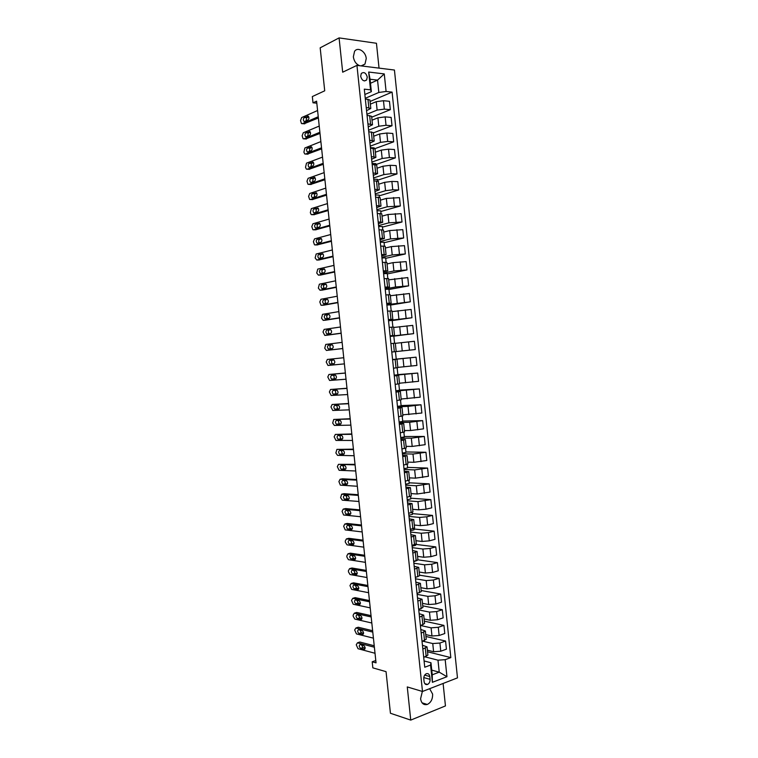 <?xml version="1.0" encoding="UTF-8"?>
<svg xmlns="http://www.w3.org/2000/svg" width="758" height="758" viewBox="0 0 758 758"><rect width="100%" height="100%" fill="white"/><g stroke="black" fill="none" stroke-linecap="round" stroke-linejoin="round"><path stroke-width="1.14" d="M361.585 65.955L364.986 64.07L366.247 58.527C365.773 51.487 357.71 46.475 354.555 51.355L353.342 56.841C354.09 61.37 356.241 64.335 359.775 65.738M422.348 691.438L420.586 698.8C421.429 703.415 423.665 705.3 427.285 704.457C430.97 702.59 432.742 699.122 432.61 694.063L429.644 688.69M360.666 76.321C361.964 80.575 363.954 81.788 366.616 79.969L367.27 77.089C365.972 72.825 363.982 71.622 361.301 73.46L360.666 76.321M379.038 68.125L376.451 43.272L339.082 37.9L320.179 47.82L324.718 90.808L312.334 96.56L312.997 102.813L316.806 103.154M457.481 677.87L394.435 70.039L356.942 65.377L422.49 691.476L457.481 677.87M422.49 691.476L407.273 686.938L410.751 720.1L445.448 705.925L443.108 683.46M410.751 720.1L390.436 713.259L386.049 671.645L372.841 667.855L372.197 661.781L376.034 662.852L316.598 101.165L312.997 102.813M430.08 679.348L429.786 676.534C429.331 674.137 428.156 673.199 426.271 673.729C424.537 674.696 423.713 676.392 423.788 678.798L424.092 681.631C424.537 684.01 425.693 684.938 427.559 684.436C429.312 683.47 430.156 681.774 430.08 679.348L423.798 677.576M445.183 659.678L446.955 676.714L432.382 682.314L430.582 665.069L430.97 662.757L432.231 674.81L439.233 672.166L437.982 660.18L445.183 659.678L450.821 657.603L392.094 92.116L370.075 101.468M370.482 83.266L377.541 80.111L370.065 79.249L371.363 91.671L370.529 89.823L364.304 89.16L424.745 667.23L430.582 665.069M370.529 89.823L368.672 72.038L384.268 73.914L386.087 91.472L392.094 92.116M339.082 37.9L342.682 72.2L356.942 65.377M375.788 660.521L372.197 661.781M431.747 670.138L439.233 672.166L446.955 676.714M430.97 662.757L424.092 660.957M371.363 91.671L364.863 94.504M366.218 107.456L370.804 108.47L366.559 110.696M367.933 123.857L372.5 124.767L368.255 126.88M369.648 140.239L374.206 141.054L369.942 143.054M371.363 156.612L375.902 157.332L371.628 159.208M373.069 172.976L377.607 173.591L373.315 175.344M374.784 189.32L379.303 189.832L375.002 191.471M376.489 205.645L380.999 206.072L376.688 207.588M378.195 221.961L382.686 222.284L378.375 223.686M379.9 238.268L384.382 238.495L380.052 239.774M381.606 254.555L386.068 254.679L381.738 255.853M383.302 270.833L387.764 270.862L383.415 271.914M385.007 287.093L389.451 287.026L385.092 287.964M386.703 303.342L391.137 303.172L386.769 303.996M388.399 319.573L392.824 319.317L388.447 320.018M390.095 335.794L394.511 335.434L390.124 336.021M394.994 351.674L391.791 352.015L394.994 351.674M392.606 359.775L396.993 359.273L392.597 359.69M394.293 375.968L398.68 375.371L394.264 375.665M395.989 392.142L400.357 391.441L395.932 391.63M397.675 408.297L402.034 407.51L397.599 407.577M399.362 424.442L403.711 423.561L399.267 423.514M401.048 440.578L405.388 439.593L400.935 439.432M402.735 456.695L407.055 455.615L402.593 455.34M404.421 472.803L408.733 471.628L404.26 471.239M406.099 488.891L410.4 487.621L405.918 487.119M407.785 504.97L412.068 503.606L407.577 502.99M409.462 521.04L413.735 519.581L409.235 518.842M411.139 537.09L415.403 535.536L410.893 534.684M412.816 553.132L417.071 551.483L412.541 550.516M414.493 569.154L418.738 567.41L414.2 566.33M416.17 585.167L420.396 583.328L415.848 582.135M417.838 601.16L422.054 599.227L417.506 597.929M419.515 617.145L423.713 615.117L419.155 613.705M421.183 633.12L425.371 630.997L420.804 629.472M422.85 649.075L427.029 646.868L422.443 645.219M425.086 656.873L437.982 660.18M427.379 650.184L433.604 651.728L440.777 651.217L446.415 649.18L445.571 641.041L425.949 636.483M422.765 641.173L432.752 643.551L439.924 643.04L445.571 641.041M425.75 634.579L431.965 636.009L439.138 635.488L444.785 633.527L443.942 625.388L424.347 621.172M421.988 616.339L422.85 624.63L420.377 625.454L431.113 627.832L438.285 627.302L443.942 625.388M424.12 618.964L430.326 620.281L437.499 619.75L443.155 617.865L442.312 609.707L422.746 605.85M418.757 609.925L429.473 612.104L436.646 611.554L442.312 609.707M422.49 603.34L428.687 604.543L435.859 603.993L441.526 602.184L440.682 594.026L421.145 590.52M417.127 594.376L427.834 596.356L435.007 595.797L440.682 594.026M420.851 587.696L427.038 588.786L434.22 588.227L439.896 586.493L439.053 578.326L419.544 575.18M415.507 578.809L426.185 580.59L433.368 580.022L439.053 578.326M419.221 572.044L425.399 573.02L432.581 572.451L438.266 570.783L437.413 562.616L417.933 559.821M413.877 563.232L424.546 564.814L431.719 564.236L437.413 562.616M417.582 556.381L423.75 557.244L430.932 556.656L436.636 555.064L435.784 546.888L415.687 544.367M412.248 547.646L422.898 549.029L430.08 548.441L435.784 546.888M415.943 540.7L422.102 541.449L429.284 540.852L434.997 539.336L434.144 531.15L413.982 528.98M410.618 532.05L421.249 533.234L428.431 532.628L434.144 531.15M414.304 525.01L420.453 525.645L427.645 525.029L433.358 523.598L432.505 515.402L412.371 513.602M408.979 516.435L419.6 517.42L426.782 516.804L432.505 515.402M412.665 509.31L418.804 509.831L425.996 509.205L431.719 507.841L430.866 499.636L410.77 498.205M407.349 500.811L417.952 501.597L430.866 499.636M411.026 493.591L417.156 493.998L430.08 492.065L429.227 483.86L409.159 482.799M405.71 485.167L416.294 485.755L429.227 483.86M409.377 477.862L415.507 478.146L428.441 476.28L427.588 468.074L407.548 467.383M404.08 469.515L414.645 469.903L427.588 468.074M407.738 462.124L413.849 462.295L426.801 460.485L425.949 452.27L405.937 451.957M402.441 453.853L412.987 454.042L425.949 452.27M406.089 446.367L412.191 446.424L425.162 444.681L424.3 436.456L404.327 436.513M400.802 438.171L411.338 438.162L424.3 436.456M404.44 430.601L410.542 430.535L423.514 428.857L422.661 420.624L402.706 421.06M399.163 422.481L409.68 422.272L422.661 420.624M402.801 414.816L421.865 413.025L421.012 404.781L401.096 405.587M397.514 406.781L408.022 406.373L421.012 404.781M401.143 399.021L420.216 397.173L419.364 388.93L399.475 390.105M395.875 391.062L419.364 388.93M399.494 383.216L418.568 381.312L417.715 373.059L397.855 374.613M394.226 375.333L417.715 373.059M397.846 367.393L416.919 365.441L416.066 357.179L396.235 359.112M392.587 359.595L416.066 357.179M391.791 352.034L415.27 349.552L391.791 352.034M395.325 343.327L414.408 341.289L415.27 349.552M390.143 336.268L413.622 333.653L393.838 336.135M393.677 327.475L412.759 325.381L413.622 333.653M388.494 320.501L411.964 317.744L392.218 320.596M392.019 311.604L411.101 309.463L411.964 317.744M386.845 304.707L410.305 301.817L390.588 305.048M390.361 295.724L409.443 293.526L410.305 301.817M385.197 288.912L395.572 286.988L408.657 285.88L388.968 289.49M388.702 279.835L407.795 277.58L408.657 285.88M383.539 273.098L393.895 270.976L406.999 269.924L387.338 273.913M387.035 263.936L393.032 262.638L406.127 261.624L406.999 269.924M381.89 257.275L392.227 254.944L405.331 253.958L385.708 258.326M385.377 248.018L391.355 246.606L404.469 245.649L405.331 253.958M380.232 241.432L390.55 238.903L403.673 237.984L384.079 242.731M383.709 232.081L389.688 230.555L402.811 229.665L403.673 237.984M378.574 225.581L388.882 222.843L402.015 221.99L382.449 227.116M382.051 216.134L388.011 214.495L401.143 213.661L402.015 221.99M376.916 209.72L387.205 206.773L400.347 205.977L380.819 211.491M380.383 200.178L386.334 198.416L399.485 197.648L400.347 205.977M375.257 193.84L385.528 190.694L392.748 189.803L398.68 189.964L379.18 195.858M378.716 184.213L384.657 182.327L391.877 181.427L397.817 181.626L398.68 189.964M373.59 177.95L383.851 174.596L391.071 173.696L397.012 173.933L377.55 180.205M377.039 168.229L382.979 166.22L390.199 165.31L396.15 165.585L397.012 173.933M371.932 162.051L382.165 158.488L389.394 157.569L395.344 157.882L375.911 164.543M375.371 152.225L381.293 150.103L388.522 149.184L394.482 149.534L395.344 157.882M370.264 146.133L380.488 142.362L387.708 141.433L393.677 141.831L374.878 148.653M373.703 136.222L379.616 133.977L386.836 133.038L392.815 133.474L393.677 141.831M368.596 130.196L378.801 126.226L386.03 125.288L392.009 125.752L373.353 132.906M372.026 120.19L377.929 117.831L385.159 116.884L391.137 117.395L392.009 125.752M366.929 114.259L377.124 110.081L384.344 109.124L390.342 109.673L371.714 117.187M370.349 104.159L376.243 101.676L383.472 100.71L389.47 101.297L390.342 109.673M365.261 98.303L378.829 92.457L377.541 80.111L384.268 73.914M423.722 657.375L427.891 655.111L427.029 646.868M450.821 657.603L427.55 651.785M422.054 641.42L426.233 639.25L425.371 630.997M422.85 624.63L424.575 623.379L423.713 615.117M418.71 609.479L422.917 607.499L422.054 599.227M417.042 593.486L421.259 591.6L420.396 583.328M415.365 577.482L419.6 575.692L418.738 567.41M417.26 560.389L413.716 561.706M413.688 561.46L417.933 559.764L417.071 551.483M415.592 544.415L415.687 545.277L412.096 546.234M412.011 545.428L416.275 543.827L415.403 535.536M413.925 528.421L414.067 529.833L410.476 530.742M410.334 529.387L414.607 527.881L413.735 519.581M412.248 512.417L412.456 514.379L408.856 515.241M408.657 513.327L412.939 511.915L412.068 503.606M410.58 496.395L410.845 498.916L407.236 499.73M406.98 497.257L411.272 495.94L410.4 487.621M408.903 480.364L409.225 483.433L405.615 484.201M405.293 481.169L409.595 479.947L408.733 471.628M407.226 464.313L407.605 467.942L403.986 468.662M403.616 465.071L407.927 463.943L407.055 455.615M405.549 448.262L405.985 452.431L402.365 453.113M401.93 448.963L406.25 447.931L405.388 439.593M403.872 432.183L404.365 436.921L400.736 437.555M400.243 432.837L404.582 431.899L403.711 423.561M402.195 416.104L402.744 421.391L399.106 421.979M398.556 416.701L402.905 415.858L402.034 407.51M400.508 399.997L401.115 405.843L397.476 406.383M396.86 400.546L401.228 399.798L400.357 391.441M398.822 383.889L399.494 390.285L395.847 390.787M395.174 384.382L399.551 383.728L398.68 375.371M397.145 367.763L397.865 374.717L394.217 375.172M393.487 368.199L397.874 367.649L396.993 359.273M395.458 351.655L396.245 359.14L392.578 359.548M394.577 343.222L393.828 336.059L390.162 336.391M390.91 343.582L395.316 343.175L396.188 351.551M392.89 327.068L392.199 320.445L388.522 320.738M389.214 327.361L393.629 327.058L394.511 335.434M391.204 310.894L390.569 304.82L386.883 305.067M387.518 311.14L391.943 310.922L392.824 319.317M389.508 294.701L388.93 289.186L385.244 289.376M385.822 294.89L390.256 294.777L391.137 303.172M387.821 278.499L387.3 273.534L383.605 273.685M384.116 278.641L388.57 278.622L389.451 287.026M386.125 262.287L385.661 257.872L381.956 257.976M382.42 262.372L386.883 262.448L387.764 270.862M384.429 246.056L384.022 242.19L380.317 242.247M380.715 246.085L385.197 246.265L386.068 254.679M382.733 229.816L382.383 226.509L378.668 226.519M379.009 229.788L383.501 230.062L384.382 238.495M381.037 213.557L380.743 210.809L377.02 210.771M377.304 213.481L381.805 213.851L382.686 222.284M379.332 197.288L379.104 195.09L375.371 195.005M375.598 197.156L380.109 197.63L380.999 206.072M377.636 181.01L377.465 179.362L373.722 179.239M373.893 180.821L378.413 181.389L379.303 189.832M375.93 164.713L375.816 163.624L372.074 163.444M372.178 164.467L376.717 165.14L377.607 173.591M374.225 148.407L374.168 147.876L370.425 147.649M370.473 148.104L375.021 148.871L375.902 157.332M368.758 131.721L373.324 132.593L374.206 141.054M367.043 115.33L371.619 116.296L372.5 124.767M386.087 91.472L378.829 92.457M365.328 98.919L369.913 99.99L370.804 108.47M432.231 674.81L432.382 682.314M368.672 72.038L370.065 79.249M375.021 653.273L358.032 648.715L356.251 644.793L357.463 642.812L374.386 647.218M374.225 645.769L359.813 642.026L357.463 642.812M360.619 648.365L360.571 648.355C358.96 646.659 358.847 645.39 360.211 644.565L363.802 645.513C365.422 647.228 365.546 648.488 364.162 649.312L360.619 648.365L362.968 647.578L361.575 644.925M365.157 648.156L362.968 647.578M373.419 638.151L356.44 633.896L354.678 630.012L355.89 628.003L372.784 632.096M372.633 630.713L358.24 627.245L355.89 628.003M359.036 633.508L358.97 633.489C357.388 631.802 357.274 630.542 358.629 629.709L362.248 630.59C363.84 632.295 363.954 633.565 362.58 634.389L359.036 633.508L361.395 632.75L360.012 630.04M363.575 633.29L361.395 632.75M371.818 623.01L354.829 619.078L353.237 616.406L353.114 615.221L354.308 613.175L371.183 616.955M371.041 615.648L356.677 612.455L354.308 613.175M357.454 618.642L357.369 618.623C355.805 616.946 355.701 615.676 357.056 614.842L360.685 615.657C362.258 617.353 362.362 618.623 360.988 619.457L357.454 618.642L359.823 617.912L358.449 615.155M361.983 618.405L359.823 617.912M370.217 607.869L353.228 604.24L351.532 600.421L352.735 598.346L369.572 601.805M369.449 600.573L355.104 597.645L352.735 598.346M355.881 603.766L355.767 603.738C354.223 602.07 354.128 600.81 355.474 599.957L359.121 600.715C360.675 602.402 360.77 603.671 359.406 604.514L355.881 603.766L358.25 603.055L356.876 600.251M360.382 603.51L358.25 603.055M368.615 592.709L351.627 589.392L349.959 585.602L351.162 583.499L367.971 586.635M367.848 585.479L353.531 582.836L351.162 583.499M354.299 588.881L354.166 588.843C352.641 587.185 352.555 585.925 353.891 585.062L357.558 585.763C359.084 587.441 359.178 588.701 357.823 589.553L354.299 588.881L356.667 588.199L355.312 585.328M358.78 588.596L356.667 588.199M367.005 577.53L350.025 574.536L348.509 571.968L348.386 570.774L349.58 568.652L366.37 571.466M366.247 570.386L351.949 568.007L349.58 568.652M352.716 573.977L352.555 573.929C351.058 572.281 350.973 571.03 352.309 570.158L355.985 570.802C357.501 572.461 357.577 573.73 356.232 574.583L352.716 573.977L355.095 573.323L353.749 570.404M357.179 573.683L355.095 573.323M365.403 562.351L348.415 559.669L346.937 557.13L346.813 555.936L347.998 553.776L364.759 556.277M364.655 555.273L350.376 553.169L347.998 553.776M351.134 559.063L350.954 559.016C349.476 557.376 349.4 556.116 350.727 555.244L354.422 555.822C355.909 557.471 355.985 558.741 354.64 559.603L351.134 559.063L353.512 558.438L352.186 555.462M355.578 558.75L353.512 558.438M363.793 547.153L347.05 544.85L345.354 542.283L345.231 541.089L346.415 538.9L363.148 541.07M363.054 540.151L348.803 538.313L346.415 538.9M349.542 544.14L349.343 544.083C347.894 542.453 347.827 541.203 349.144 540.312L352.849 540.833C354.318 542.472 354.384 543.732 353.048 544.614L349.542 544.14L351.93 543.543L350.632 540.511M353.967 543.818L351.93 543.543M362.182 531.945L345.203 529.899L343.649 526.232L344.833 524.015L361.538 525.862M361.452 525.01L347.221 523.456L344.833 524.015M347.96 529.198L347.742 529.141C346.311 527.521 346.245 526.27 347.552 525.379L351.286 525.834C352.726 527.464 352.783 528.724 351.456 529.615L347.96 529.198L350.348 528.629L349.068 525.55M352.347 528.866L350.348 528.629M360.571 516.729L343.592 514.995L342.066 511.356L343.251 509.111L359.927 510.636M359.851 509.869L345.639 508.58L343.251 509.111M346.378 514.256L346.131 514.189C344.719 512.579 344.663 511.328 345.97 510.428L349.713 510.816C351.134 512.436 351.181 513.697 349.864 514.597L346.378 514.256L348.765 513.706L347.515 510.57M350.727 513.905L348.765 513.706M358.96 501.493L342.303 500.166L340.617 497.665L341.669 494.197L358.316 495.4M358.24 494.709L344.066 493.695L341.669 494.197M344.786 499.295L344.52 499.228C343.128 497.627 343.08 496.376 344.378 495.467L348.14 495.789C349.533 497.409 349.58 498.66 348.273 499.569L344.786 499.295L347.183 498.783L345.961 495.58M349.106 498.925L347.183 498.783M357.35 486.257L340.37 485.158L338.902 481.586L340.086 479.274L356.705 480.155M356.639 479.53L342.483 478.8L340.086 479.274M343.194 484.324L342.91 484.248C341.545 482.656 341.498 481.406 342.787 480.487L346.567 480.752C347.941 482.353 347.979 483.613 346.681 484.533L343.194 484.324L345.591 483.831L344.407 480.572M347.477 483.945L345.591 483.831M355.739 470.993L339.129 470.311L337.319 466.672L338.494 464.341L355.085 464.891M355.028 464.351L338.494 464.341M341.602 469.344L341.299 469.259C339.954 467.686 339.916 466.426 341.195 465.507L344.985 465.706C346.34 467.298 346.378 468.558 345.079 469.477L341.602 469.344L344.009 468.88L342.853 465.564M345.847 468.956L344.009 468.88M354.119 455.729L337.547 455.369L335.86 452.952L336.912 449.39L353.474 449.617M353.427 449.153L336.912 449.39M340.01 454.345L339.688 454.269C338.362 452.697 338.333 451.436 339.603 450.508L343.412 450.64C344.748 452.223 344.767 453.483 343.488 454.412L340.01 454.345L342.417 453.909L341.308 450.527M344.198 453.947L342.417 453.909M352.498 440.445L335.955 440.417L334.145 436.826L335.32 434.429L351.854 434.334M351.816 433.946L335.32 434.429M338.419 439.337L338.077 439.252C336.77 437.698 336.751 436.437 338.011 435.499L341.83 435.566C343.147 437.148 343.156 438.399 341.886 439.337L338.419 439.337L340.825 438.939L339.774 435.49M342.55 438.939L340.825 438.939M350.888 425.153L334.363 425.446L332.686 423.078L333.728 419.458L350.234 419.041M350.205 418.729L333.728 419.458M336.827 424.319L336.457 424.234C335.178 422.68 335.159 421.429 336.419 420.472L340.247 420.482C341.536 422.045 341.555 423.305 340.285 424.253L336.827 424.319L339.243 423.94L338.239 420.434M340.901 423.911L339.243 423.94M349.267 409.851L332.771 410.466L330.971 406.932L332.137 404.478L348.614 403.73M348.595 403.493L332.137 404.478M335.226 409.292L334.846 409.197C333.577 407.662 333.577 406.402 334.818 405.445L338.665 405.378C339.935 406.942 339.944 408.202 338.684 409.159L335.226 409.292L337.651 408.941L336.713 405.359M339.224 408.884L337.651 408.941M347.647 394.539L331.18 395.477L329.379 391.971L330.545 389.479L346.993 388.409M346.974 388.248L330.545 389.479M333.634 394.245L333.226 394.16C331.985 392.625 331.985 391.365 333.226 390.398L337.083 390.275C338.333 391.82 338.333 393.08 337.083 394.046L333.634 394.245L336.05 393.933L335.207 390.266M337.547 393.838L336.05 393.933M346.018 379.208L329.588 380.478L327.788 376.991L328.953 374.471L345.373 373.069M345.364 372.993L328.953 374.471M332.032 379.199L331.616 379.104C330.393 377.579 330.393 376.319 331.625 375.343L335.5 375.153C336.723 376.688 336.723 377.948 335.472 378.924L332.032 379.199L334.458 378.905L333.728 375.163M335.832 378.792L334.458 378.905M344.397 363.868L327.996 365.47L326.196 362.002L327.352 359.453L343.744 357.729M330.431 364.134L329.995 364.039C328.792 362.514 328.801 361.263 330.024 360.268L333.908 360.012C335.121 361.547 335.102 362.807 333.871 363.793L332.421 363.774C331.237 362.333 331.227 361.083 332.383 360.031M334.041 363.745L332.866 363.868M342.777 348.509L326.395 350.442L324.727 348.206L325.76 344.426L342.123 342.37M326.395 350.442L342.777 348.566M328.83 349.05L328.375 348.955C327.191 347.448 327.21 346.198 328.422 345.193L332.317 344.871C333.511 346.387 333.492 347.647 332.26 348.642L328.83 349.05M330.99 348.794L330.81 348.718C329.626 347.211 329.635 345.961 330.858 344.966L332.175 344.805M341.147 333.15L324.794 335.406L323.003 331.995L324.159 329.389L340.494 327.001M327.143 335.197L341.157 333.274M327.229 333.965L326.755 333.871C325.589 332.364 325.608 331.113 326.821 330.1L330.725 329.711C331.9 331.218 331.871 332.478 330.649 333.492L327.229 333.965M329.247 333.681L329.19 333.662C328.024 332.165 328.053 330.905 329.256 329.901L330.696 329.692M339.518 317.773L323.202 320.359L321.534 318.171L322.557 314.333L338.873 311.614M325.495 320.189L339.546 317.972M325.627 318.862L325.135 318.767C323.988 317.27 324.017 316.02 325.22 314.996L329.133 314.532C330.289 316.039 330.261 317.299 329.048 318.322L325.627 318.862M327.532 318.559C326.433 317.052 326.471 315.802 327.655 314.826L325.22 314.996M337.888 302.376L321.6 305.294L320.975 305.171L319.81 301.94L320.956 299.268L337.244 296.217M323.846 305.152L337.926 302.66M324.026 303.75L323.514 303.655C322.387 302.167 322.415 300.917 323.609 299.884L327.541 299.353C328.678 300.85 328.64 302.11 327.437 303.134L324.026 303.75M325.845 303.427C324.831 301.892 324.907 300.661 326.054 299.742L323.609 299.884M336.258 286.979L319.999 290.219L318.341 288.097L319.355 284.193L335.614 280.811M322.197 290.115L336.296 287.339M322.415 288.627L321.894 288.523C320.786 287.055 320.824 285.794 322.008 284.752L325.949 284.155C327.058 285.643 327.02 286.903 325.826 287.945L322.415 288.627M324.168 288.277C323.24 286.732 323.334 285.52 324.452 284.638L326.13 284.297M334.629 271.563L318.398 275.135L316.74 273.041L317.754 269.099L333.975 265.395M320.549 275.05L334.676 272.008M320.805 273.496L320.274 273.392C319.175 271.923 319.222 270.663 320.397 269.611L324.348 268.948C325.447 270.426 325.4 271.686 324.206 272.738L320.805 273.496M322.501 273.117C321.638 271.563 321.762 270.369 322.851 269.526L324.576 269.137M332.999 256.138L316.787 260.041L315.139 257.966L316.152 254.006L332.345 249.96M318.9 259.985L333.056 256.659M319.203 258.345L318.644 258.241C317.574 256.782 317.621 255.522 318.786 254.461L322.747 253.722C323.827 255.2 323.77 256.46 322.595 257.521L319.203 258.345M320.833 257.947C320.047 256.394 320.179 255.219 321.25 254.404L323.022 253.968M331.36 240.693L315.186 244.938L314.485 244.815L313.405 241.679L314.542 238.893L330.706 234.516M317.242 244.9L331.426 241.3M317.593 243.185L317.024 243.081C315.963 241.631 316.02 240.371 317.176 239.301L321.146 238.495C322.207 239.954 322.15 241.224 320.975 242.295L317.593 243.185M319.175 242.768C318.445 241.215 318.606 240.049 319.639 239.272L321.458 238.789M329.73 225.249L313.575 229.816L312.855 229.693L311.803 226.585L312.94 223.771L329.076 219.062M315.593 229.807L329.796 225.922M315.982 228.016L315.394 227.912C314.362 226.471 314.418 225.211 315.565 224.131L319.544 223.25C320.587 224.7 320.53 225.969 319.364 227.049L315.982 228.016M317.526 227.571C316.853 226.036 317.024 224.88 318.038 224.122L319.885 223.591M328.091 209.786L311.974 214.685L311.235 214.571L310.325 212.695L311.33 208.63L327.437 203.589M313.945 214.703L328.176 210.534M314.371 212.827L313.765 212.733C312.751 211.302 312.808 210.032 313.954 208.943L317.943 207.986C318.966 209.435 318.9 210.705 317.744 211.795L314.371 212.827M315.878 212.373L316.427 208.971L318.313 208.384M326.452 194.304L310.363 199.543L309.605 199.43L308.591 196.369L309.719 193.48L325.798 188.107M312.287 199.581L326.546 195.138M312.751 197.63L312.144 197.535C311.14 196.114 311.206 194.844 312.343 193.745L316.332 192.722C317.346 194.162 317.27 195.431 316.124 196.53L312.751 197.63M314.219 197.156L314.816 193.792L316.73 193.167M324.812 178.822L308.752 184.393L307.975 184.279L306.981 181.238L308.108 178.32L324.159 172.616M310.628 184.44L324.917 179.731M311.14 182.422L310.515 182.337C309.529 180.916 309.596 179.646 310.723 178.528L314.731 177.438C315.716 178.869 315.641 180.139 314.504 181.257L311.14 182.422M312.58 181.929L313.206 178.613L315.148 177.931M323.173 163.321L307.142 169.224L306.355 169.11L305.502 167.31L306.497 163.15L322.52 157.114M308.98 169.299L323.278 164.306M309.52 167.205L308.885 167.12C307.909 165.708 307.985 164.439 309.112 163.311L313.12 162.136C314.096 163.567 314.011 164.837 312.883 165.964L309.52 167.205M310.932 166.684L311.595 163.425L313.556 162.686M321.534 147.801L305.531 154.045L304.725 153.94L303.892 152.159L304.887 147.971L320.88 141.594M307.322 154.139L321.648 148.881M307.909 151.979L307.255 151.884C306.298 150.482 306.374 149.212 307.492 148.075L311.51 146.834C312.467 148.246 312.381 149.525 311.254 150.662L307.909 151.979M309.292 151.429L309.975 148.217L311.964 147.431M319.895 132.28L303.911 138.856L303.096 138.752L302.148 135.777L303.266 132.773L319.232 126.065M305.663 138.97L320.018 133.427M306.289 136.734L305.626 136.648C304.678 135.246 304.763 133.977 305.872 132.83L309.899 131.513C310.837 132.925 310.752 134.204 309.634 135.35L306.289 136.734M307.644 136.175L308.364 133.001L310.363 132.167M318.246 116.741L302.3 123.649L301.466 123.554L300.538 120.607L301.656 117.566L317.593 110.516M304.015 123.781L318.379 117.973M304.669 121.479L303.986 121.394C303.067 120.001 303.153 118.731 304.252 117.566L308.279 116.182C309.207 117.585 309.122 118.864 308.004 120.02L304.669 121.479M306.005 120.892L306.744 117.765L308.762 116.884M432.752 643.551L433.604 651.728M431.113 627.832L431.965 636.009M429.473 612.104L430.326 620.281M427.834 596.356L428.687 604.543M426.185 580.59L427.038 588.786M424.546 564.814L425.399 573.02M422.898 549.029L423.75 557.244M421.249 533.234L422.102 541.449M419.6 517.42L420.453 525.645M417.952 501.597L418.804 509.831M416.294 485.755L417.156 493.998M414.645 469.903L415.507 478.146M412.987 454.042L413.849 462.295M411.338 438.162L412.191 446.424M409.68 422.272L410.542 430.535M408.022 406.373L408.884 414.645M406.354 390.455L407.226 398.727M404.696 374.518L405.558 382.809M403.038 358.581L403.9 366.872M401.37 342.625L402.233 350.926M399.703 326.651L400.575 334.96M398.035 310.666L398.907 318.985M396.368 294.673L397.239 302.992M394.7 278.66L395.572 286.988M393.032 262.638L393.895 270.976M391.355 246.606L392.227 254.944M389.688 230.555L390.55 238.903M388.011 214.495L388.882 222.843M386.334 198.416L387.205 206.773M384.657 182.327L385.528 190.694M382.979 166.22L383.851 174.596M381.293 150.103L382.165 158.488M379.616 133.977L380.488 142.362M377.929 117.831L378.801 126.226M376.243 101.676L377.124 110.081M439.924 643.04L440.777 651.217M425.314 648.204L426.176 656.485M423.656 632.276L424.518 640.567M438.285 627.302L439.138 635.488M436.646 611.554L437.499 619.75M420.32 600.393L421.183 608.683M435.007 595.797L435.859 603.993M418.653 584.427L419.515 592.728M433.368 580.022L434.22 588.227M416.985 568.443L417.848 576.753M431.719 564.236L432.581 572.451M415.308 552.449L416.18 560.768M430.08 548.441L430.932 556.656M413.641 536.446L414.512 544.775M428.431 532.628L429.284 540.852M411.964 520.424L412.835 528.762M426.782 516.804L427.645 525.029M410.286 504.392L411.158 512.73M425.134 500.962L425.996 509.205M408.609 488.351L409.481 496.698M423.485 485.111L424.347 493.354M406.932 472.291L407.804 480.638M421.836 469.249L422.689 477.502M405.255 456.221L406.127 464.578M420.178 453.369L421.041 461.631M403.578 440.133L404.45 448.499M418.53 437.48L419.392 445.742M401.892 424.035L402.763 432.401M416.872 421.571L417.734 429.843M400.205 407.918L401.086 416.294M415.213 405.653L416.076 413.934M398.519 391.791L399.4 400.177M413.555 389.726L414.418 398.016M396.841 375.655L397.713 384.041M411.897 373.779L412.759 382.079M395.145 359.5L396.027 367.895M410.239 357.823L411.101 366.123M393.459 343.327L394.34 351.74M408.571 341.858L409.443 350.168M391.772 327.153L392.644 335.567M406.913 325.874L407.776 334.183M390.076 310.951L390.957 319.374M405.246 309.88L406.108 318.199M388.38 294.748L389.261 303.172M403.578 293.867L404.45 302.196M386.684 278.527L387.565 286.96M401.911 277.845L402.782 286.183M384.988 262.287L385.869 270.729M400.243 261.813L401.115 270.151M383.292 246.037L384.173 254.489M398.575 245.763L399.438 254.11M381.596 229.778L382.477 238.239M396.898 229.693L397.77 238.05M379.891 213.5L380.781 221.971M395.231 213.623L396.093 221.98M378.195 197.213L379.076 205.683M393.554 197.525L394.425 205.901M376.489 180.906L377.37 189.386M391.877 181.427L392.748 189.803M374.784 164.59L375.674 173.08M390.199 165.31L391.071 173.696M373.078 148.255L373.969 156.754M388.522 149.184L389.394 157.569M371.373 131.911L372.254 140.41M386.836 133.038L387.708 141.433M369.658 115.557L370.548 124.066M385.159 116.884L386.03 125.288M367.952 99.184L368.843 107.693M383.472 100.71L384.344 109.124M424.688 675.113L429.786 676.534M364.162 649.312L364.873 649.075M362.58 634.389L363.262 634.171M360.988 619.457L361.651 619.248M359.406 604.514L360.031 604.325M357.823 589.553L358.42 589.383M356.232 574.583L356.8 574.431M354.64 559.603L355.17 559.47M353.048 544.614L353.55 544.49M328.422 345.193L330.858 344.966M327.229 335.197L324.794 335.406M326.821 330.1L329.256 329.901M325.637 320.17L323.202 320.359M324.045 305.142L321.6 305.294M322.444 290.096L319.999 290.219M322.008 284.752L324.452 284.638M320.842 275.04L318.398 275.135M320.397 269.611L322.851 269.526M319.241 259.975L316.787 260.041M318.786 254.461L321.25 254.404M317.64 244.9L315.186 244.938M317.176 239.301L319.639 239.272M316.039 229.807L313.575 229.816M315.565 224.131L318.038 224.122M314.437 214.703L311.974 214.685M313.954 208.943L316.427 208.971M312.836 199.591L310.363 199.543M312.343 193.745L314.816 193.792M311.225 184.459L308.752 184.393M310.723 178.528L313.206 178.613M314.087 177.344L314.589 177.363M309.615 169.328L307.142 169.224M309.112 163.311L311.595 163.425M312.467 162.051L313.007 162.07M308.013 154.177L305.531 154.045M307.492 148.075L309.975 148.217M310.846 146.739L311.415 146.777M306.403 139.017L303.911 138.856M305.872 132.83L308.364 133.001M309.217 131.428L309.832 131.466M304.792 123.838L302.3 123.649M304.252 117.566L306.744 117.765M307.587 116.097L308.241 116.154M361.13 65.899L364.986 64.07M422.064 702.827L427.285 704.457M364.465 80.945L366.616 79.969M424.821 683.65L427.559 684.436M360.571 648.355L362.93 647.559M358.97 633.489L361.329 632.731M357.369 618.623L359.737 617.884M355.767 603.738L358.136 603.027M354.166 588.843L356.535 588.161M352.555 573.929L354.934 573.275M350.954 559.016L353.332 558.39M349.343 544.083L351.731 543.486M347.742 529.141L350.13 528.572M346.131 514.189L348.519 513.649M344.52 499.228L346.918 498.707M342.91 484.248L345.307 483.765M341.299 469.259L343.706 468.804M339.688 454.269L342.095 453.834M338.077 439.252L340.484 438.854M336.457 424.234L338.873 423.855M334.846 409.197L337.263 408.856M333.226 394.16L335.652 393.838M331.616 379.104L334.041 378.81M329.995 364.039L332.421 363.774M328.375 348.955L330.81 348.718M326.755 333.871L329.19 333.662M325.135 318.767L327.2 318.616M323.514 303.655L325.135 303.551M321.894 288.523L323.259 288.457M320.274 273.392L321.468 273.344M318.644 258.241L319.734 258.213M317.024 243.081L318.028 243.072M315.394 227.912L316.332 227.912M313.765 212.733L314.665 212.742M312.144 197.535L312.997 197.554M310.515 182.337L311.33 182.356M308.885 167.12L309.671 167.148M307.255 151.884L308.023 151.932M305.626 136.648L306.374 136.696M303.986 121.394L304.725 121.451"/></g></svg>

